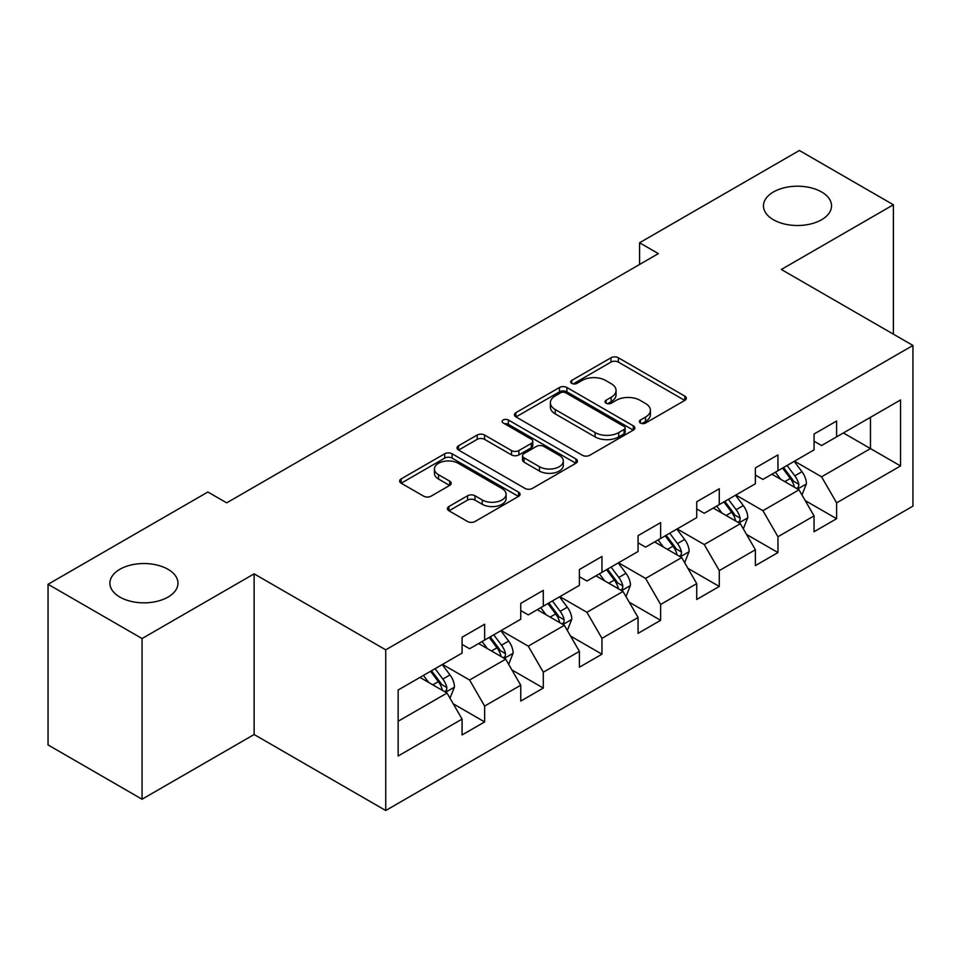 <?xml version="1.0" encoding="UTF-8"?>
<svg xmlns="http://www.w3.org/2000/svg" width="961" height="961" viewBox="0 0 961 961"><rect width="100%" height="100%" fill="white"/><g stroke="black" fill="none" stroke-linecap="round" stroke-linejoin="round"><path stroke-width="1.44" d="M640.422 423.032A3.652 2.114 0 0 0 645.588 423.032L684.809 400.389A5.225 3.015 0 0 0 686.334 398.25A5.225 3.015 0 0 0 684.809 396.124L618.367 357.768A5.225 3.015 0 0 0 610.992 357.768L571.771 380.412A3.652 2.114 0 0 0 570.702 381.901A3.652 2.114 0 0 0 571.771 383.391A3.652 2.114 0 0 0 576.936 383.391L582.018 380.46A16.709 9.646 0 0 1 605.634 380.46L611.172 383.655A16.709 9.646 0 0 1 616.061 390.478A16.709 9.646 0 0 1 611.172 397.301L606.103 400.22A3.652 2.114 0 0 0 605.022 401.722A3.652 2.114 0 0 0 606.103 403.212A3.652 2.114 0 0 0 611.268 403.212L616.337 400.281A16.709 9.646 0 0 1 639.966 400.281L645.504 403.476A16.709 9.646 0 0 1 650.393 410.299A16.709 9.646 0 0 1 645.504 417.11L640.422 420.041A3.652 2.114 0 0 0 639.353 421.543A3.652 2.114 0 0 0 640.422 423.032L640.422 420.041M168.007 569.296A34.031 19.652 0 0 0 130.912 565.032A34.031 19.652 0 0 0 109.902 583.195A34.031 19.652 0 0 0 119.873 597.081A34.031 19.652 0 0 0 156.967 601.346A34.031 19.652 0 0 0 177.977 583.195A34.031 19.652 0 0 0 168.007 569.296M821.571 191.96A34.031 19.652 0 0 0 784.476 187.707A34.031 19.652 0 0 0 763.466 205.858A34.031 19.652 0 0 0 773.437 219.757A34.031 19.652 0 0 0 810.531 224.009A34.031 19.652 0 0 0 831.541 205.858A34.031 19.652 0 0 0 821.571 191.96M448.943 506.507A5.225 3.015 0 0 0 447.418 508.645A5.225 3.015 0 0 0 448.943 510.771L467.587 521.535A5.225 3.015 0 0 0 474.974 521.535L518.52 496.393A5.225 3.015 0 0 0 520.057 494.254A5.225 3.015 0 0 0 518.52 492.128L452.09 453.772A5.225 3.015 0 0 0 444.703 453.772L401.145 478.914A5.225 3.015 0 0 0 399.62 481.041A5.225 3.015 0 0 0 401.145 483.179L423.669 496.176A5.225 3.015 0 0 0 431.045 496.176L449.688 485.413A5.225 3.015 0 0 0 451.214 483.287A5.225 3.015 0 0 0 449.688 481.149L438.516 474.71A13.959 8.06 0 0 1 434.432 469.004A13.959 8.06 0 0 1 443.045 461.556A13.959 8.06 0 0 1 458.265 463.31L502.002 488.56A13.959 8.06 0 0 1 506.099 494.254A13.959 8.06 0 0 1 497.474 501.702A13.959 8.06 0 0 1 482.254 499.96L474.974 495.756A5.225 3.015 0 0 0 467.587 495.756L448.943 506.507L448.943 510.771M254.124 573.849L142.06 638.548L48.05 584.276L48.05 744.931L142.06 799.216L254.124 734.516L385.733 810.507L385.733 649.84L254.124 573.849L254.124 734.516M893.394 334.164L893.394 204.777L781.329 269.476L912.95 345.455L385.733 649.84M893.394 204.777L799.384 150.493L639.57 242.773L639.57 264.479M48.05 584.276L207.864 492.008L226.676 502.855L658.369 253.62L639.57 242.773M582.378 455.262A5.225 3.015 0 0 0 589.766 455.262L633.323 430.12A5.225 3.015 0 0 0 634.849 427.981A5.225 3.015 0 0 0 633.323 425.855L566.882 387.499A5.225 3.015 0 0 0 559.494 387.499L515.937 412.641A5.225 3.015 0 0 0 514.411 414.768A5.225 3.015 0 0 0 515.937 416.906L582.378 455.262M504.669 423.813A3.652 2.114 0 0 1 508.369 424.33L508.369 419.993L575.927 458.986A5.225 3.015 0 0 1 577.453 461.124A5.225 3.015 0 0 1 575.927 463.25L532.37 488.404A5.225 3.015 0 0 1 524.982 488.404L458.541 450.036L458.541 445.772A5.225 3.015 0 0 0 457.016 447.91A5.225 3.015 0 0 0 458.541 450.036M458.541 445.772L477.185 435.021A5.225 3.015 0 0 1 484.572 435.021L511.516 450.577A5.225 3.015 0 0 0 518.892 450.577L531.265 443.429A5.225 3.015 0 0 0 532.79 441.303A5.225 3.015 0 0 0 531.265 439.177L503.204 422.972A3.652 2.114 0 0 1 502.135 421.483A3.652 2.114 0 0 1 504.393 419.537A3.652 2.114 0 0 1 508.369 419.993M385.733 810.507L912.95 506.123L912.95 345.455M453.232 703.8L484.632 721.927L484.632 706.071L520.742 685.229L520.742 701.086L543.301 688.052L543.301 672.207L579.399 651.366L579.399 667.21L601.958 654.189L601.958 638.332L638.068 617.491L638.068 633.347L660.627 620.313L660.627 604.469L696.725 583.627L696.725 599.472L719.284 586.45L719.284 570.606L755.382 549.752L755.382 565.609L777.954 552.575L777.954 536.731L814.051 515.889L814.051 531.733L836.611 518.712L836.611 502.867L900.541 465.953L900.541 399.956L870.462 417.326L870.462 448.583L900.541 465.953M484.632 721.927L462.073 734.949L462.073 719.104L398.142 756.007L398.142 690.01L462.073 653.096L462.073 637.251L484.632 624.23L484.632 640.074L520.742 619.232L520.742 603.376L543.301 590.354L543.301 606.199L579.399 585.357L579.399 569.513L601.958 556.491L601.958 572.336L638.068 551.494L638.068 535.649L660.627 522.616L660.627 538.472L696.725 517.631L696.725 501.774L719.284 488.753L719.284 504.597L755.382 483.755L755.382 467.911L777.954 454.877L777.954 470.734L814.051 449.892L814.051 434.036L836.611 421.014L836.611 436.859L900.541 399.956M478.614 643.546L505.69 659.174L469.593 680.016L442.516 664.387M462.073 644.411L469.593 648.759L484.632 640.074M469.593 680.016L484.632 706.071M505.69 659.174L520.742 685.229M537.283 609.682L564.359 625.311L528.262 646.152L501.186 630.524M520.742 610.547L528.262 614.884L543.301 606.199M528.262 646.152L543.301 672.207M564.359 625.311L579.399 651.366M595.94 575.807L623.016 591.447L586.919 612.289L559.843 596.649M579.399 576.672L586.919 581.021L601.958 572.336M586.919 612.289L601.958 638.332M623.016 591.447L638.068 617.491M654.609 541.944L681.685 557.572L645.588 578.414L618.512 562.786M638.068 542.809L645.588 547.157L660.627 538.472M645.588 578.414L660.627 604.469M681.685 557.572L696.725 583.627M713.266 508.069L740.342 523.709L704.245 544.551L677.169 528.91M696.725 508.946L704.245 513.282L719.284 504.597M704.245 544.551L719.284 570.606M740.342 523.709L755.382 549.752M771.935 474.205L799.011 489.834L762.914 510.675L735.838 495.047M755.382 475.07L762.914 479.419L777.954 470.734M762.914 510.675L777.954 536.731M799.011 489.834L814.051 515.889M843.386 432.955L870.462 448.583L821.571 476.812L794.495 461.172M814.051 441.207L821.571 445.544L836.611 436.859M821.571 476.812L836.611 502.867M142.06 638.548L142.06 799.216M398.142 721.267L447.033 693.049L419.957 677.421M447.033 693.049L462.073 719.104M805.21 500.585L836.611 518.712M746.553 534.448L777.954 552.575M687.884 568.323L719.284 586.45M629.227 602.187L660.627 620.313M570.558 636.062L601.958 654.189M511.901 669.925L543.301 688.052M641.888 423.549L645.504 421.459A16.709 9.646 0 0 0 650.393 414.635L650.393 410.299M616.061 390.478L616.061 394.815A16.709 9.646 0 0 1 611.172 401.638L607.556 403.728M684.737 400.425L618.367 362.105A5.225 3.015 0 0 0 610.992 362.105L573.224 383.907M633.251 430.156L566.882 391.836A5.225 3.015 0 0 0 559.494 391.836L516.009 416.942M624.085 429.471A3.652 2.114 0 0 0 625.167 427.981A3.652 2.114 0 0 0 624.085 426.492L565.777 392.821A3.652 2.114 0 0 0 560.599 392.821L555.254 395.908A16.709 9.646 0 0 0 550.365 402.731A16.709 9.646 0 0 0 555.254 409.554L595.111 432.57A16.709 9.646 0 0 0 618.74 432.57L624.085 429.471L624.085 433.819A3.652 2.114 0 0 0 625.167 432.33L625.167 427.981M550.365 402.731L550.365 407.068A16.709 9.646 0 0 0 555.254 413.891L555.254 409.554M624.085 433.819L618.74 436.907A16.709 9.646 0 0 1 595.111 436.907L555.254 413.891M458.613 450.084L477.185 439.357L477.185 435.021M532.79 441.303L532.79 445.64A5.225 3.015 0 0 1 531.265 447.778L518.892 454.913A5.225 3.015 0 0 1 511.516 454.913L484.572 439.357A5.225 3.015 0 0 0 477.185 439.357M508.369 424.33L575.855 463.298M539.469 466.71A13.959 8.06 0 0 0 554.689 468.463A13.959 8.06 0 0 0 563.314 461.016A13.959 8.06 0 0 0 559.218 455.31L543.806 446.421A5.225 3.015 0 0 0 536.43 446.421L524.057 453.556A5.225 3.015 0 0 0 522.532 455.682A5.225 3.015 0 0 0 524.057 457.82L539.469 466.71L539.469 471.058A13.959 8.06 0 0 0 554.689 472.8A13.959 8.06 0 0 0 563.314 465.352L563.314 461.016M522.532 455.682L522.532 460.031A5.225 3.015 0 0 0 524.057 462.157L524.057 457.82M539.469 471.058L524.057 462.157M506.099 494.254L506.099 498.603A13.959 8.06 0 0 1 497.474 506.051A13.959 8.06 0 0 1 482.254 504.297L474.974 500.092A5.225 3.015 0 0 0 467.587 500.092L449.015 510.82M434.432 469.004L434.432 473.353A13.959 8.06 0 0 0 438.516 479.046L438.516 474.71M449.616 485.449L438.516 479.046M518.46 496.429L452.09 458.109A5.225 3.015 0 0 0 444.703 458.109L401.217 483.215M801.979 494.987L806.447 483.707A14.091 8.132 -120 0 0 801.954 471.707L794.194 461.352M780.668 479.239L775.395 472.211M796.825 488.572L798.531 486.771L798.843 484.308A14.091 8.132 -120 0 0 794.807 475.839L787.047 465.472M783.515 467.514L792.128 479.01A7.183 4.144 60 0 1 793.438 481.185L798.843 484.308M782.542 468.079L790.302 478.446A14.091 8.132 60 0 1 794.327 486.915M743.321 528.85L747.79 517.583A14.091 8.132 -120 0 0 743.297 505.582L735.537 495.215M721.999 513.114L716.726 506.075M738.168 522.448L739.874 520.646L740.186 518.183A14.091 8.132 -120 0 0 736.15 509.702L728.39 499.348M724.858 501.378L733.471 512.874A7.183 4.144 60 0 1 734.769 515.06L740.186 518.183M723.873 501.954L731.633 512.309A14.091 8.132 60 0 1 735.67 520.79M684.652 562.714L689.133 551.446A14.091 8.132 -120 0 0 684.628 539.445L676.868 529.091M663.342 546.977L658.069 539.95M679.499 556.311L681.205 554.509L681.517 552.046A14.091 8.132 -120 0 0 677.481 543.578L669.721 533.211M666.189 535.253L674.802 546.749A7.183 4.144 60 0 1 676.112 548.923L681.517 552.046M665.216 535.818L672.976 546.184A14.091 8.132 60 0 1 677.012 554.653M625.995 596.589L630.464 585.321A14.091 8.132 -120 0 0 625.971 573.321L618.211 562.954M604.673 580.852L599.4 573.813M620.842 590.186L622.548 588.384L622.86 585.922A14.091 8.132 -120 0 0 618.824 577.441L611.064 567.086M607.532 569.116L616.145 580.612A7.183 4.144 60 0 1 617.442 582.798L622.86 585.922M606.547 569.693L614.307 580.048A14.091 8.132 60 0 1 618.343 588.528M567.326 630.452L571.807 619.184A14.091 8.132 -120 0 0 567.302 607.184L559.542 596.829M546.016 614.716L540.743 607.676M562.173 624.049L563.891 622.247L564.191 619.785A14.091 8.132 -120 0 0 560.155 611.316L552.395 600.949M548.863 602.991L557.476 614.487A7.183 4.144 60 0 1 558.785 616.662L564.191 619.785M547.89 603.556L555.65 613.923A14.091 8.132 60 0 1 559.686 622.392M508.669 664.327L513.138 653.06A14.091 8.132 -120 0 0 508.645 641.059L500.885 630.692M487.347 648.591L482.074 641.552M503.516 657.925L505.222 656.111L505.534 653.66A14.091 8.132 -120 0 0 501.498 645.179L493.738 634.825M490.206 636.855L498.819 648.351A7.183 4.144 60 0 1 500.116 650.537L505.534 653.66M489.221 637.419L496.981 647.786A14.091 8.132 60 0 1 501.017 656.267M450 698.191L454.481 686.923A14.091 8.132 -120 0 0 449.976 674.922L442.216 664.568M428.69 682.454L423.417 675.415M444.847 691.788L446.565 689.986L446.865 687.523A14.091 8.132 -120 0 0 442.829 679.055L435.069 668.688M431.537 670.73L440.15 682.226A7.183 4.144 60 0 1 441.459 684.4L446.865 687.523M430.564 671.295L438.324 681.649A14.091 8.132 60 0 1 442.36 690.13M645.504 421.459L645.504 417.11M606.103 403.212L606.103 400.22M611.172 401.638L611.172 397.301M571.771 383.391L571.771 380.412M610.992 362.105L610.992 357.768M618.367 362.105L618.367 357.768M684.809 400.389L684.809 396.124M515.937 416.906L515.937 412.641M559.494 391.836L559.494 387.499M566.882 391.836L566.882 387.499M633.323 430.12L633.323 425.855M595.111 436.907L595.111 432.57M618.74 436.907L618.74 432.57M484.572 439.357L484.572 435.021M511.516 454.913L511.516 450.577M518.892 454.913L518.892 450.577M531.265 447.778L531.265 443.429M575.927 463.25L575.927 458.986M467.587 500.092L467.587 495.756M474.974 500.092L474.974 495.756M482.254 504.297L482.254 499.96M449.688 485.413L449.688 481.149M401.145 483.179L401.145 478.914M444.703 458.109L444.703 453.772M452.09 458.109L452.09 453.772M518.52 496.393L518.52 492.128M797.618 489.029L806.363 483.984M794.807 475.839L801.954 471.707M784.789 481.629L790.302 478.446M738.949 522.904L747.694 517.859M736.15 509.702L743.297 505.582M726.12 515.492L731.633 512.309M680.292 556.767L689.037 551.722M677.481 543.578L684.628 539.445M667.463 549.368L672.976 546.184M621.635 590.643L630.368 585.585M618.824 577.441L625.971 573.321M608.793 583.231L614.307 580.048M562.966 624.506L571.711 619.461M560.155 611.316L567.302 607.184M550.136 617.094L555.65 613.923M504.309 658.381L513.042 653.324M501.498 645.179L508.645 641.059M491.467 650.969L496.981 647.786M445.64 692.244L454.385 687.199M442.829 679.055L449.976 674.922M432.81 684.833L438.324 681.649"/></g></svg>
